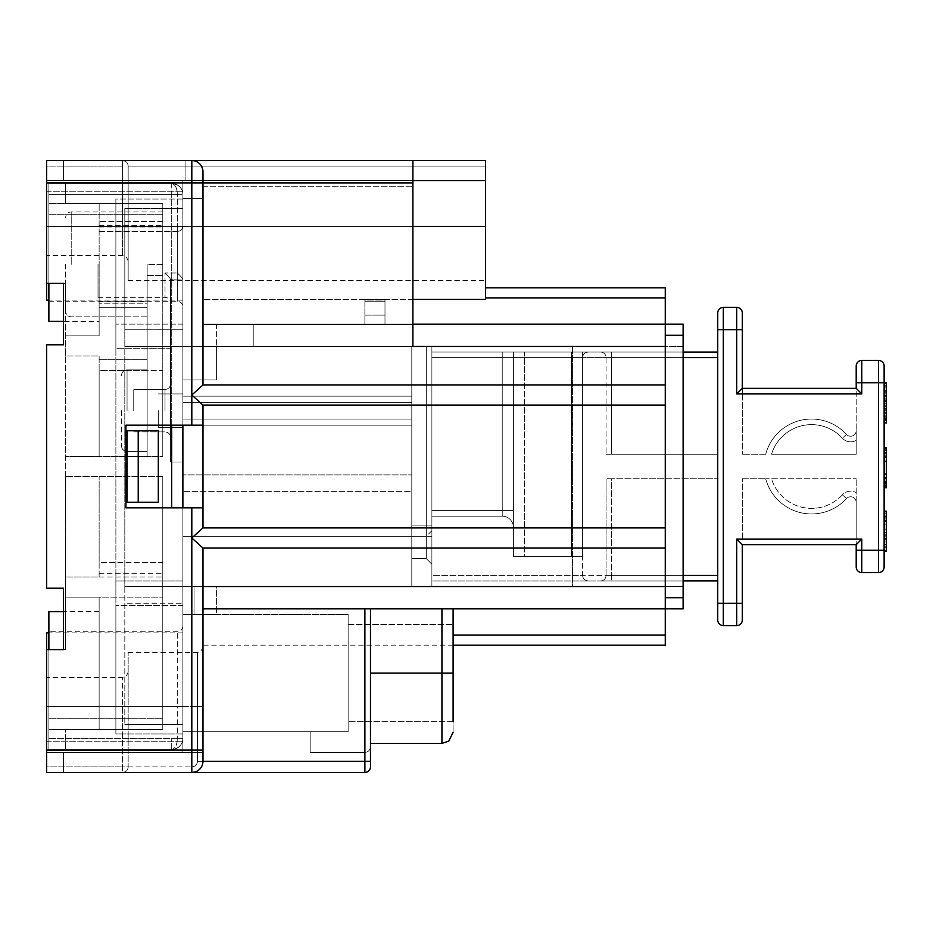 <?xml version="1.0" encoding="UTF-8"?>
<svg xmlns="http://www.w3.org/2000/svg" width="933" height="933" viewBox="0 0 933 933"><rect width="100%" height="100%" fill="white"/><g stroke="black" fill="none" stroke-linecap="round" stroke-linejoin="round"><path stroke-width="0.7" stroke-dasharray="4.67 3.5" d="M202.869 762.809A11.161 11.161 0 0 0 202.974 761.293C202.741 767.661 199.021 771.381 191.813 772.454L364.885 772.454L364.885 761.293L202.974 761.293C202.741 767.661 199.021 771.381 191.813 772.454C199.021 771.381 202.741 767.661 202.974 761.293A11.161 11.161 0 0 1 191.813 772.454L364.885 772.454L191.813 772.454C199.021 771.381 202.741 767.661 202.974 761.293C202.741 767.661 199.021 771.381 191.813 772.454C199.021 771.381 202.741 767.661 202.974 761.293L202.881 762.786A11.161 11.161 0 0 0 202.974 761.293A11.161 11.161 0 0 1 191.813 772.454C199.021 771.381 202.741 767.661 202.974 761.293L202.974 646.837L202.974 761.293L202.974 750.12L46.65 750.12L46.65 649.625L63.397 649.625L63.397 588.21L46.65 588.21L63.397 588.21L46.65 588.21L46.65 344.79L46.65 588.21L46.65 344.79L63.397 344.79L63.397 283.375L63.397 321.337L99.131 321.337L99.131 203.534L99.131 321.337M46.65 750.12L46.65 772.454L46.65 741.187L46.65 752.36L182.88 752.36L182.88 586.542L182.88 731.694L348.137 731.694L348.137 614.45L348.137 731.694L348.137 614.45L348.137 731.694L182.88 731.694L348.137 731.694L182.88 731.694L310.176 731.694L182.88 731.694L182.88 752.36L202.974 752.36L202.974 761.293L202.974 586.542L202.974 645.158L202.974 608.864L665.264 608.864L665.264 548.009L202.916 548.009L191.813 537.968L202.974 527.915L202.916 405.085L665.264 405.085L202.916 405.085L191.813 395.032L202.916 384.991L665.264 384.991L665.264 297.895L485.487 297.895L485.487 287.842L485.487 299.435L485.487 160.546L46.65 160.546L46.65 283.375L46.65 160.546L46.65 180.64L182.88 180.64L182.88 586.542L182.88 180.64L182.88 198.507L182.88 180.64L182.88 198.507L182.88 180.64L202.974 180.64L202.974 299.435L202.974 226.427L412.899 226.427M46.65 632.877L46.65 741.187L46.65 649.625L63.397 649.625L63.397 588.21M46.65 300.123L46.65 166.132L122.585 166.132L122.585 226.427L122.585 160.546A5.586 5.586 0 0 1 128.159 166.132L485.487 166.132L128.159 166.132C127.973 162.878 126.118 161.012 122.585 160.546L122.585 166.132L46.65 166.132L46.65 226.427L46.65 160.546L122.585 160.546A5.586 5.586 0 0 1 128.159 166.132C127.973 162.878 126.118 161.012 122.585 160.546L485.487 160.546L46.65 160.546L46.65 180.64L202.974 180.64L202.974 324.136L202.974 180.64L202.974 226.427L485.487 226.427L485.487 160.546L485.487 280.588L485.487 226.427L128.159 226.427L128.159 166.132L128.159 280.588L128.159 166.132L128.159 226.427L485.487 226.427M202.974 507.82L182.88 507.82L182.88 752.36L182.88 507.82L202.974 507.82L191.813 507.82L191.813 766.868A5.586 5.586 0 0 0 197.399 761.293A5.586 5.586 0 0 1 191.813 766.868L191.813 772.454L46.65 772.454L122.585 772.454L46.65 772.454L46.65 706.573L46.65 772.454L46.65 752.36L202.974 752.36L202.974 761.293L202.974 608.864L453.1 608.864L441.939 608.864L453.1 608.864L441.939 608.864L441.939 673.078L441.939 608.864L364.885 608.864L364.885 761.293L364.885 608.864L202.974 608.864L665.264 608.864L665.264 597.703L665.264 608.864L683.119 608.864L683.119 324.136L665.264 324.136L665.264 597.703L665.264 324.136L202.974 324.381L202.974 180.64L202.974 324.381L202.974 180.64L202.974 324.136L665.264 324.136L202.974 324.136L253.228 324.136L216.374 324.136L253.228 324.136L216.374 324.136L253.228 324.136L253.228 346.458L124.812 346.458L411.791 346.458L216.374 346.458L216.374 379.964L182.88 379.964L182.88 396.163L182.88 379.964L182.88 396.163L182.88 379.964L216.374 379.964L216.374 346.458L253.228 346.458L216.374 346.458L253.228 346.458L216.374 346.458L216.374 379.964L182.88 379.964L216.374 379.964L216.374 346.458L411.791 346.458L411.791 396.163L182.88 396.163L182.88 393.924L182.88 396.163L411.791 396.163L411.791 425.18L125.932 425.18L202.974 425.18L182.88 425.18L182.88 491.621L182.88 191.813L182.88 425.18L202.974 425.18M128.159 766.868L191.813 766.868L122.585 766.868L122.585 706.573L46.65 706.573L46.65 766.868L122.585 766.868L46.65 766.868L46.65 677.545L46.65 706.573L122.585 706.573L122.585 677.545L122.585 706.573L128.159 706.573L128.159 671.958L128.159 766.868L128.159 652.412L128.159 706.573L122.585 706.573L122.585 772.454L122.585 766.868L128.159 766.868C127.973 770.122 126.118 771.988 122.585 772.454A5.586 5.586 0 0 0 128.159 766.868A5.586 5.586 0 0 1 122.585 772.454C126.118 771.988 127.973 770.122 128.159 766.868A5.586 5.586 0 0 1 122.585 772.454M370.471 608.864L370.471 743.426L370.471 608.864L370.471 743.426L370.471 608.864L441.939 608.864L370.471 608.864L370.471 761.293L370.471 608.864L370.471 761.293L364.885 761.293L364.885 772.454A5.586 5.586 0 0 0 370.471 766.868A5.586 5.586 0 0 1 364.885 772.454A5.586 5.586 0 0 0 370.471 766.868A5.586 5.586 0 0 1 364.885 772.454A5.586 5.586 0 0 0 370.471 766.868A5.586 5.586 0 0 1 364.885 772.454A5.586 5.586 0 0 0 370.471 766.868L370.471 746.773L370.471 766.868A5.586 5.586 0 0 1 364.885 772.454L364.885 761.293L202.974 761.293L202.974 548.009L665.264 548.009L665.264 384.991L202.974 384.991L202.974 171.707L202.974 384.991L202.974 182.88L191.813 182.88L191.813 160.546A11.161 11.161 0 0 1 202.974 171.707C201.388 163.975 197.668 160.254 191.813 160.546A11.161 11.161 0 0 1 202.974 171.707A11.161 11.161 0 0 0 191.813 160.546A11.161 11.161 0 0 1 202.974 171.707A11.161 11.161 0 0 0 191.813 160.546A11.161 11.161 0 0 1 202.974 171.707M202.974 548.009L202.974 586.542L202.916 548.009L665.264 548.009M412.899 299.435L202.974 299.435L485.487 299.435L485.487 297.895M665.264 287.842L665.264 297.895M202.974 608.864L665.264 608.864L665.264 645.158M199.114 769.737A11.161 11.161 0 0 0 199.79 769.095L199.114 769.737A11.161 11.161 0 0 0 199.79 769.095M200.782 767.929A11.161 11.161 0 0 0 202.018 765.818L200.782 767.929A11.161 11.161 0 0 0 202.018 765.818M202.414 764.78A11.161 11.161 0 0 0 202.741 763.556L202.414 764.78A11.161 11.161 0 0 0 202.741 763.556M46.65 772.454L63.397 772.454L63.397 752.36L182.88 752.36L182.88 731.694L182.88 752.36L202.974 752.36L202.974 761.293L202.974 752.36L46.65 752.36L63.397 752.36L63.397 772.454L63.397 752.36L63.397 772.454L46.65 772.454M46.65 160.546L63.397 160.546L63.397 180.64L63.397 160.546L63.397 180.64L63.397 160.546L46.65 160.546M485.487 180.64L46.65 180.64L185.107 180.64L182.88 180.64L185.107 180.64L185.107 160.546L185.107 180.64L412.899 180.64L412.899 186.227L412.899 160.546L412.899 180.64L202.974 180.64L412.899 180.64M412.899 324.381L412.899 186.227L412.899 346.458L412.899 324.381L202.974 324.381L412.899 324.381M665.264 346.458L412.899 346.458L412.899 160.546M63.397 344.79L46.65 344.79L63.397 344.79L63.397 283.375L46.65 283.375L65.637 283.375L65.637 649.625L65.637 283.375L48.878 283.375L48.878 183.439L48.878 301.242L48.878 183.439L171.707 183.439C175.497 184.769 177.352 188.489 177.293 194.6C177.188 188.256 175.322 184.536 171.707 183.439C179.276 184.769 182.996 188.489 182.88 194.6L182.88 738.4L182.88 194.6C182.658 188.256 178.938 184.536 171.707 183.439A11.161 11.161 0 0 1 182.88 194.6A11.161 11.161 0 0 0 171.707 183.439L171.707 194.6L182.88 194.6L171.707 194.6L171.707 183.439A11.161 11.161 0 0 1 182.88 194.6L177.293 194.6L177.293 226.427L177.293 194.6L48.878 194.6L48.878 283.375L48.878 183.439L171.707 183.439L48.878 183.439L65.637 183.439L65.637 203.534L162.774 203.534L162.774 227.034L162.774 221.448L99.131 221.448L162.774 221.448L162.774 203.534L162.774 214.707L162.774 203.534L65.637 203.534L65.637 183.439L65.637 203.534L65.637 183.439L48.878 183.439L48.878 321.337M191.813 507.82L125.932 507.82L125.932 425.18L125.932 507.82L125.932 425.18L182.88 425.18L182.88 507.82L125.932 507.82L182.88 507.82M665.264 527.915L202.974 527.915M202.974 761.293L370.471 761.293L202.974 761.293L364.885 761.293L364.885 752.36L364.885 761.293L370.471 761.293L364.885 761.293L364.885 772.454L364.885 761.293L364.885 772.454L364.885 761.293L370.471 761.293L364.885 761.293L364.885 752.36L310.176 752.36L310.176 731.694L310.176 752.36L364.885 752.36C368.138 752.161 370.004 750.307 370.471 746.773C370.004 750.307 368.138 752.161 364.885 752.36C368.138 752.161 370.004 750.307 370.471 746.773C370.004 750.307 368.138 752.161 364.885 752.36L364.885 761.293L197.399 761.293L197.399 652.412L197.399 761.293L364.885 761.293L364.885 608.864M182.88 536.288L182.88 474.874L182.88 536.288L411.791 536.288L411.791 558.622L411.791 491.621L411.791 536.288L411.791 525.127L426.299 525.127L426.299 346.458L411.791 346.458L411.791 536.288L411.791 491.621L411.791 525.127L426.299 525.127L426.299 536.288L426.299 346.458L431.886 346.458L431.886 586.542L431.886 580.956L431.886 586.542L572.582 586.542L572.582 346.458L572.582 586.542L431.886 586.542L431.886 346.458L431.886 564.208L426.299 558.622L411.791 558.622L426.299 558.622L426.299 346.458L411.791 346.458L411.791 586.542L411.791 346.458L411.791 586.542L124.812 586.542L411.791 586.542L124.812 586.542L124.812 208.56L124.812 724.44L124.812 586.542L411.791 586.542L411.791 346.458L411.791 536.288L426.299 536.288L426.299 525.127L426.299 558.622L411.791 558.622L426.299 558.622L426.299 346.458L411.791 346.458L411.791 536.288L182.88 536.288L426.299 536.288L426.299 558.622L431.886 564.208L431.886 346.458L431.886 530.702L431.886 346.458L426.299 346.458L572.582 346.458L411.791 346.458L411.791 536.288L426.299 536.288L182.88 536.288M182.88 425.18L411.791 425.18L411.791 474.874L182.88 474.874L411.791 474.874L182.88 474.874L411.791 474.874L182.88 474.874L411.791 474.874L182.88 474.874L411.791 474.874L411.791 425.18L182.88 425.18L411.791 425.18L411.791 419.045L182.88 419.045L182.88 402.298L182.88 419.045L182.88 402.298L182.88 419.045L411.791 419.045L182.88 419.045L411.791 419.045L411.791 396.163L411.791 474.874L411.791 346.458L411.791 396.163L182.88 396.163L411.791 396.163L411.791 346.458L411.791 474.874L411.791 346.458L411.791 402.298L182.88 402.298L182.88 410.672L182.88 402.298L411.791 402.298L182.88 402.298L411.791 402.298L182.88 402.298L411.791 402.298L182.88 402.298L411.791 402.298L411.791 419.045L182.88 419.045L411.791 419.045L182.88 419.045L411.791 419.045L411.791 474.874L411.791 346.458L124.812 346.458L253.228 346.458L182.88 346.458L253.228 346.458L253.228 324.136L253.228 346.458L253.228 324.136L253.228 346.458L253.228 324.136L253.228 346.458L253.228 324.136L202.974 324.136L412.899 324.136M158.307 410.672L158.307 427.419L158.307 410.672M411.791 491.621L411.791 536.288L426.299 536.288L411.791 536.288L411.791 491.621L411.791 525.127L426.299 525.127L426.299 346.458L182.88 346.458L431.886 346.458L411.791 346.458L431.886 346.458L426.299 346.458L426.299 525.127L431.886 525.127L431.886 530.702L431.886 525.127L411.791 525.127L411.791 491.621L182.88 491.621L411.791 491.621M683.119 352.044L431.886 352.044L431.886 580.956L431.886 352.044L431.886 516.194L431.886 510.608L431.886 516.194L431.886 510.608L502.234 510.608L431.886 510.608L502.234 510.608L502.234 352.044L524.568 352.044L502.234 352.044L502.234 516.194L431.886 516.194L502.234 516.194A11.161 11.161 0 0 1 513.395 527.355L513.395 352.044L582.624 352.044L513.395 352.044L513.395 527.355A11.161 11.161 0 0 0 502.234 516.194A11.161 11.161 0 0 1 513.395 527.355A11.161 11.161 0 0 0 502.234 516.194L502.234 510.608L513.395 510.608L513.395 352.044L513.395 556.383L582.624 556.383L513.395 556.383L513.395 352.044L513.395 556.383L513.395 352.044L513.395 510.608L502.234 510.608L513.395 510.608L502.234 510.608L502.234 352.044L502.234 510.608L431.886 510.608L431.886 352.044L431.886 510.608L431.886 352.044L683.119 352.044L683.119 346.458L431.886 346.458L683.119 346.458L683.119 586.542L431.886 586.542L683.119 586.542L683.119 352.044L431.886 352.044L717.745 352.044L611.663 352.044L717.745 352.044L717.745 357.631L717.745 352.044M431.886 564.208L431.886 536.288L431.886 564.208L426.299 558.622L431.886 564.208M216.374 586.542L194.041 586.542L194.041 614.45L194.041 586.542L194.041 614.45L182.88 614.45L182.88 586.542L182.88 614.45L348.137 614.45L182.88 614.45L216.374 614.45L216.374 586.542L194.041 586.542L216.374 586.542L194.041 586.542L194.041 614.45L216.374 614.45L216.374 586.542M364.885 324.136L384.991 324.136L384.991 299.481L384.991 324.136L384.991 299.481L384.991 324.136L364.885 324.136L384.991 324.136L364.885 324.136L364.885 299.481L364.885 324.136M665.264 384.991L202.974 384.991M216.374 324.136L216.374 346.458L216.374 324.136M431.886 530.702L426.299 536.288L411.791 536.288L426.299 536.288L431.886 530.702M182.88 208.56L124.812 208.56L124.812 329.711L124.812 208.56L182.88 208.56M182.88 329.711L124.812 329.711L182.88 329.711M124.812 603.289L124.812 724.44L124.812 603.289L182.88 603.289L124.812 603.289M182.88 724.44L124.812 724.44L182.88 724.44M182.88 614.45L348.137 614.45L182.88 614.45M194.041 614.45L216.374 614.45L194.041 614.45M197.05 771.148L194.589 772.104M310.176 752.36L310.176 731.694L310.176 752.36M348.137 673.078L348.137 721.652L348.137 673.078M453.1 721.652L348.137 721.652L453.1 721.652L453.1 608.864L453.1 732.253L453.1 608.864M453.1 673.078L370.471 673.078L453.1 673.078L453.1 624.504L453.1 673.078L441.939 673.078L441.939 743.426L441.939 608.864M46.65 649.625L65.637 649.625L65.637 577.049L65.637 597.143L99.131 597.143L99.131 729.466L99.131 597.143L65.637 597.143L162.774 597.143L65.637 597.143L65.637 476.553L65.637 649.625L48.878 649.625L48.878 749.561L171.707 749.561A11.161 11.161 0 0 0 182.88 738.4L182.88 706.573L182.88 738.4L171.707 738.4L182.88 738.4C182.658 744.744 178.938 748.464 171.707 749.561C175.497 748.231 177.352 744.511 177.293 738.4C177.188 744.744 175.322 748.464 171.707 749.561C179.276 748.231 182.996 744.511 182.88 738.4A11.161 11.161 0 0 1 171.707 749.561L171.707 738.4L171.707 749.561L48.878 749.561L48.878 649.625L65.637 649.625L48.878 649.625L48.878 749.561L48.878 631.758L48.878 706.573L99.131 706.573L99.131 611.663L99.131 706.573L48.878 706.573L48.878 611.663M99.131 611.663L63.397 611.663L63.397 649.625M46.65 283.375L63.397 283.375M185.107 160.546L185.107 180.64L185.107 160.546M202.974 198.507L182.88 198.507L202.974 198.507M193.691 160.709L195.557 161.187M197.353 162.015L199.021 163.182M199.849 163.963L200.513 164.721M665.264 405.085L202.974 405.085M364.885 300.088L364.885 315.121L364.885 300.088L384.991 300.088L384.991 315.121L384.991 299.481L384.991 315.121L384.991 300.088L364.885 300.088M426.299 346.458L426.299 536.288L426.299 346.458M182.88 226.427L182.88 306.829L182.88 226.427L177.293 226.427L177.293 301.242L177.293 226.427L48.878 226.427L182.88 226.427L46.65 226.427L182.88 226.427M182.88 706.573L182.88 626.171L182.88 706.573L177.293 706.573L177.293 738.4L177.293 706.573L48.878 706.573L177.293 706.573L177.293 631.758L177.293 706.573L182.88 706.573L46.65 706.573L182.88 706.573M182.88 279.713L182.88 733.933L182.88 279.713C182.751 278.547 180.897 276.296 177.293 272.984C180.897 276.296 182.751 278.547 182.88 279.713C182.751 278.547 180.897 276.296 177.293 272.984C180.897 276.296 182.751 278.547 182.88 279.713M182.88 280.028L182.88 199.067L182.88 324.136L182.88 199.067L182.88 280.028L170.599 279.713L170.599 462.033L170.599 279.713L170.599 302.91L170.599 279.713L182.88 280.028L170.599 280.028L182.88 280.028L170.599 280.028L170.599 462.033L170.599 280.028L182.88 280.028M171.707 183.439L48.878 183.439L65.637 183.439L48.878 183.439L48.878 203.534L48.878 183.439L48.878 194.6L182.88 194.6M48.878 749.561L48.878 729.466L162.774 729.466L65.637 729.466L65.637 749.561L65.637 729.466L65.637 749.561L65.637 729.466L162.774 729.466L162.774 476.553L162.774 729.466L162.774 562.529L162.774 729.466L48.878 729.466L65.637 729.466L48.878 729.466L48.878 749.561L171.707 749.561L48.878 749.561M162.774 370.471L162.774 456.447L162.774 370.471L162.774 456.447L162.774 370.471L147.146 370.471L147.146 456.447L147.146 264.389L147.146 456.447L147.146 359.31L147.146 370.471L99.131 370.471L99.131 359.31L99.131 456.447L99.131 370.471L162.774 370.471M162.774 562.529L162.774 476.553L162.774 562.529L99.131 562.529L99.131 573.69L99.131 476.553L99.131 562.529L162.774 562.529M162.774 456.447L162.774 214.707L162.774 456.447L65.637 456.447L162.774 456.447M162.774 264.389L162.774 211.908L162.774 264.389L147.146 264.389L147.146 316.87L147.146 264.389L162.774 264.389M99.131 577.049L99.131 573.69L99.131 577.049L65.637 577.049L162.774 577.049L99.131 577.049M99.131 355.951L99.131 359.31L99.131 355.951L65.637 355.951L65.637 335.857L65.637 355.951L99.131 355.951M99.131 264.389L99.131 303.202L99.131 264.389M99.131 307.33L99.131 335.857L99.131 307.33L147.146 307.33L147.146 301.756L147.146 307.33L99.131 307.33M162.774 476.553L65.637 476.553L162.774 476.553M48.878 203.534L162.774 203.534L48.878 203.534M48.878 283.375L65.637 283.375L48.878 283.375M127.051 430.766L158.307 430.766L158.307 502.234L127.051 502.234L158.307 502.234L127.051 502.234L127.051 430.766L158.307 430.766L127.051 430.766L127.051 502.234L127.051 430.766M138.212 430.766L138.212 502.234M147.146 359.31L147.146 307.33L147.146 359.31L99.131 359.31L147.146 359.31M99.131 335.857L65.637 335.857L99.131 335.857M147.146 303.202L147.146 316.87L147.146 303.202L99.131 303.202L147.146 303.202M147.146 410.672L147.146 369.911L147.146 410.672M121.465 410.672L121.465 445.846L121.465 410.672M65.637 264.389L65.637 311.284L65.637 264.389M165.013 272.984C168.616 276.296 170.471 278.547 170.599 279.713C170.471 278.547 168.616 276.296 165.013 272.984C168.616 276.296 170.471 278.547 170.599 279.713C170.471 278.547 168.616 276.296 165.013 272.984L165.013 297.335L165.013 272.984L177.293 272.984L165.013 272.984L165.013 297.335L165.013 272.984L177.293 272.984L177.293 264.389L177.293 272.984L165.013 272.984M98.012 264.389L98.012 297.335L98.012 264.389M170.599 410.672L170.599 383.871L170.599 410.672M133.746 410.672L133.746 389.458L133.746 410.672M182.88 199.067L115.879 199.067L115.879 348.697L115.879 199.067L115.879 324.136L115.879 199.067L182.88 199.067M170.599 348.697L115.879 348.697L115.879 580.956L115.879 348.697L170.599 348.697M182.88 324.136L115.879 324.136L182.88 324.136M182.88 462.033L170.599 462.033L182.88 462.033M182.88 580.956L115.879 580.956L115.879 733.933L115.879 580.956L182.88 580.956M182.88 733.933L115.879 733.933L115.879 605.517L115.879 733.933L182.88 733.933M182.88 605.517L115.879 605.517L182.88 605.517M683.119 580.956L431.886 580.956L431.886 575.369L431.886 580.956L431.886 575.369L431.886 580.956L717.745 580.956L611.663 580.956L717.745 580.956L717.745 357.631L717.745 454.219L717.745 357.631L431.886 357.631L582.624 357.631C582.798 354.4 584.653 352.534 588.21 352.044C584.653 352.534 582.798 354.4 582.624 357.631L683.119 357.631M600.49 580.956L611.663 580.956L600.49 580.956A5.586 5.586 0 0 0 606.077 575.369L606.077 478.781L606.077 575.369A5.586 5.586 0 0 1 600.49 580.956A5.586 5.586 0 0 0 606.077 575.369L611.663 575.369L606.077 575.369M582.624 575.369C582.798 578.6 584.653 580.466 588.21 580.956C584.653 580.466 582.798 578.6 582.624 575.369L582.624 357.631L582.624 575.369L431.886 575.369L431.886 357.631L431.886 575.369L431.886 357.631L431.886 575.369L582.624 575.369M600.49 352.044L611.663 352.044L600.49 352.044A5.586 5.586 0 0 1 606.077 357.631A5.586 5.586 0 0 0 600.49 352.044A5.586 5.586 0 0 1 606.077 357.631L606.077 454.219L606.077 357.631L611.663 357.631L606.077 357.631M524.568 352.044L582.624 352.044L524.568 352.044L524.568 556.383L582.624 556.383L524.568 556.383L524.568 352.044M582.624 352.044L582.624 556.383L582.624 352.044M717.745 312.963A5.586 5.586 0 0 1 723.32 307.377L723.32 329.711L742.306 329.711L742.306 388.338L856.202 388.338L742.306 388.338L742.306 393.924L742.306 388.338L856.202 388.338L856.202 430.638L856.202 382.752L861.789 382.752L861.789 360.418L878.536 360.418L878.536 382.752L861.789 382.752L861.789 393.924L736.72 393.924L736.72 307.377A5.586 5.586 0 0 1 742.306 312.963A5.586 5.586 0 0 0 736.72 307.377L723.32 307.377A5.586 5.586 0 0 0 717.745 312.963L717.745 620.037A5.586 5.586 0 0 0 723.32 625.623L736.72 625.623L736.72 603.289L723.32 603.289L723.32 625.623M683.119 575.369L431.886 575.369L717.745 575.369L717.745 478.781L717.745 580.956L717.745 357.631L611.663 357.631L611.663 454.219L606.077 454.219L611.663 454.219L611.663 357.631L717.745 357.631M717.745 575.369L611.663 575.369L611.663 580.956L611.663 478.781L717.745 478.781L606.077 478.781L611.663 478.781L611.663 575.369L717.745 575.369L717.745 580.956M717.745 454.219L611.663 454.219L717.745 454.219M742.306 393.924L742.306 454.219L742.306 393.924L856.202 393.924L742.306 393.924M742.306 539.076L742.306 478.781L742.306 539.076L856.202 539.076L856.202 544.662L856.202 502.362L856.202 539.076L742.306 539.076M742.306 620.037A5.586 5.586 0 0 1 736.72 625.623A5.586 5.586 0 0 0 742.306 620.037L742.306 544.662L856.202 544.662L742.306 544.662L856.202 544.662L856.202 566.996A5.586 5.586 0 0 0 861.789 572.582L878.536 572.582A5.586 5.586 0 0 0 884.122 566.996M856.202 430.638A5.586 5.586 0 0 1 846.499 434.416A47.455 47.455 0 0 0 765.701 454.219A47.455 47.455 0 0 1 846.499 434.416A5.586 5.586 0 0 0 856.202 430.638L856.202 454.219L856.202 430.638A5.586 5.586 0 0 1 846.499 434.416A5.586 5.586 0 0 0 856.202 430.638A5.586 5.586 0 0 1 846.499 434.416A47.455 47.455 0 0 0 765.701 454.219A47.455 47.455 0 0 1 846.499 434.416A5.586 5.586 0 0 0 856.202 430.638M765.701 454.219L742.306 454.219L765.701 454.219A47.455 47.455 0 0 1 846.499 434.416L842.382 438.183A41.868 41.868 0 0 0 771.509 454.219L856.202 454.219L771.509 454.219A41.868 41.868 0 0 1 842.382 438.183A11.161 11.161 0 0 0 856.202 440.318A11.161 11.161 0 0 1 842.382 438.183L846.499 434.416M856.202 502.362L856.202 478.781L856.202 502.362A5.586 5.586 0 0 0 846.499 498.584A47.455 47.455 0 0 1 765.701 478.781A47.455 47.455 0 0 0 846.499 498.584A5.586 5.586 0 0 1 856.202 502.362A5.586 5.586 0 0 0 846.499 498.584A5.586 5.586 0 0 1 856.202 502.362A5.586 5.586 0 0 0 846.499 498.584A47.455 47.455 0 0 1 765.701 478.781L856.202 478.781L765.701 478.781A47.455 47.455 0 0 0 846.499 498.584A47.455 47.455 0 0 1 765.701 478.781A47.455 47.455 0 0 0 846.499 498.584L842.382 494.817A11.161 11.161 0 0 1 856.202 492.682A11.161 11.161 0 0 0 842.382 494.817A41.868 41.868 0 0 1 771.509 478.781A41.868 41.868 0 0 0 842.394 494.817L846.499 498.584M742.306 478.781L765.701 478.781L742.306 478.781M878.536 360.418A5.586 5.586 0 0 1 884.122 366.004L884.122 551.368L884.122 511.167L884.122 551.368L884.122 511.167L884.122 551.368L884.122 511.167L884.122 550.248L878.536 550.248L878.536 572.582M861.789 360.418A5.586 5.586 0 0 0 856.202 366.004M884.122 487.714L886.35 487.714L884.122 487.714L884.122 483.434L884.122 487.714L886.35 487.714L886.35 481.731L886.35 482.583L884.122 482.583L884.122 452.645L884.122 482.583L886.35 482.583L886.35 447.513L886.35 487.714L886.35 447.513L884.122 447.513L884.122 483.434L884.122 447.513L884.122 448.376L884.122 447.513L886.35 447.513L884.122 447.513M884.122 417.821L884.122 382.752L884.122 422.952L884.122 382.752L884.122 422.952L884.122 382.752L884.122 422.952L884.122 382.752L884.122 422.952L884.122 382.752L884.122 422.952L884.122 382.752L884.122 417.821L884.122 416.969L884.122 417.821L886.35 417.821L886.35 416.969L886.35 422.952L886.35 382.752L886.35 422.952L886.35 382.752L886.35 422.952L886.35 382.752L886.35 422.952L886.35 382.752L886.35 422.952L886.35 382.752L886.35 422.952L886.35 382.752L886.35 420.386L886.35 412.689L886.35 417.821L884.122 417.821M884.122 524.847L884.122 512.019L884.122 524.847L886.35 524.847L886.35 551.368L886.35 511.167L886.35 551.368L886.35 520.567L886.35 551.368L886.35 521.43L886.35 524.847L884.122 524.847M884.122 486.863L884.122 448.376L884.122 486.863L886.35 486.863M884.122 393.015L884.122 422.952L884.122 382.752L884.122 393.015L886.35 393.015L886.35 390.449L886.35 393.015L884.122 393.015M884.122 422.952L886.35 422.952L884.122 422.952L886.35 422.952L884.122 422.952L886.35 422.952L884.122 422.952L886.35 422.952L884.122 422.952L886.35 422.952L884.122 422.952L886.35 422.952L884.122 422.952L886.35 422.952L884.122 422.952L886.35 422.952L884.122 422.952L886.35 422.952L884.122 422.952L886.35 422.952L884.122 422.952L886.35 422.952L884.122 422.952L884.122 382.752L884.122 422.952L886.35 422.952L886.35 382.752L886.35 388.746L886.35 382.752L878.536 382.752L878.536 550.248L861.789 550.248L861.789 539.076L736.72 539.076L736.72 603.289L742.306 603.289M884.122 541.956L886.35 541.956L886.35 534.259L886.35 547.088L886.35 541.956L884.122 541.956M884.122 544.522L886.35 544.522L884.122 544.522M884.122 538.539L886.35 538.539M884.122 535.974L886.35 535.974M884.122 532.545L886.35 532.545M884.122 529.979L886.35 529.979M884.122 529.128L886.35 529.128L884.122 529.128M884.122 511.167L886.35 511.167L884.122 511.167L886.35 511.167L884.122 511.167L886.35 511.167L886.35 551.368L886.35 511.167L884.122 511.167L886.35 511.167L886.35 551.368L884.122 551.368M884.122 550.505L886.35 550.505M884.122 547.939L886.35 547.939M886.35 480.017L886.35 477.451L886.35 480.017L884.122 480.017L886.35 480.017M886.35 474.034L886.35 461.205L886.35 474.034L884.122 474.034M886.35 457.776L886.35 461.205L886.35 455.211L886.35 457.776L884.122 457.776L886.35 457.776M886.35 453.508L886.35 455.211L886.35 452.645L886.35 453.508L884.122 453.508M886.35 388.746L886.35 390.449L886.35 387.883L886.35 388.746L884.122 388.746M884.122 534.259L886.35 534.259L884.122 534.259M884.122 535.11L886.35 535.11M884.122 536.825L886.35 536.825M884.122 539.391L886.35 539.391M884.122 546.237L886.35 546.237M884.122 547.088L886.35 547.088L884.122 547.088M884.122 520.567L886.35 520.567L884.122 520.567M884.122 517.15L886.35 517.15L884.122 517.15M884.122 513.733L886.35 513.733L884.122 513.733M884.122 512.019L886.35 512.019L884.122 512.019M884.122 521.43L886.35 521.43L884.122 521.43M884.122 518.865L886.35 518.865L884.122 518.865M884.122 516.299L886.35 516.299M884.122 483.434L886.35 483.434L884.122 483.434M884.122 448.376L886.35 448.376M884.122 450.079L886.35 450.079M884.122 456.925L886.35 456.925M884.122 461.205L886.35 461.205M884.122 478.302L886.35 478.302M884.122 481.731L886.35 481.731M884.122 485.148L886.35 485.148M884.122 477.451L886.35 477.451L884.122 477.451M884.122 455.211L886.35 455.211L884.122 455.211M884.122 452.645L886.35 452.645L884.122 452.645M884.122 422.101L886.35 422.101M884.122 420.386L886.35 420.386L884.122 420.386M884.122 416.969L886.35 416.969M884.122 413.541L886.35 413.541L884.122 413.541M884.122 409.272L886.35 409.272L884.122 409.272M884.122 396.443L886.35 396.443M884.122 392.163L886.35 392.163L884.122 392.163M884.122 385.317L886.35 385.317L884.122 385.317M884.122 383.603L886.35 383.603M884.122 387.883L886.35 387.883L884.122 387.883M884.122 390.449L886.35 390.449M884.122 412.689L886.35 412.689L884.122 412.689M884.122 415.255L886.35 415.255M884.122 410.975L886.35 410.975M884.122 408.409L886.35 408.409M884.122 406.706L886.35 406.706L884.122 406.706M884.122 405.843L886.35 405.843L884.122 405.843M884.122 404.992L886.35 404.992M884.122 403.278L886.35 403.278L884.122 403.278M884.122 399.86L886.35 399.86L884.122 399.86M884.122 386.169L886.35 386.169M884.122 393.878L886.35 393.878L884.122 393.878M884.122 391.312L886.35 391.312M884.122 395.58L886.35 395.58M884.122 398.146L886.35 398.146M884.122 400.712L886.35 400.712L884.122 400.712M884.122 401.575L886.35 401.575M884.122 410.123L886.35 410.123M884.122 419.535L886.35 419.535M884.122 416.106L886.35 416.106M884.122 418.672L886.35 418.672M665.264 635.105L453.1 635.105M202.974 706.573L128.159 706.573L202.974 706.573M128.159 166.132A5.586 5.586 0 0 0 122.585 160.546M202.974 186.227L412.899 186.227L202.974 186.227M412.899 182.88L202.974 182.88M191.813 425.18L191.813 182.88L46.65 182.88M46.65 741.187L182.88 741.187L46.65 741.187M431.886 536.288L426.299 536.288L431.886 536.288M46.65 191.813L182.88 191.813L46.65 191.813M370.471 673.078L441.939 673.078L441.939 743.426L370.471 743.426M370.471 766.868A5.586 5.586 0 0 1 364.885 772.454M665.264 586.542L202.974 586.542M683.119 335.297L665.264 335.297M665.264 597.703L683.119 597.703M384.991 301.709L364.885 301.709L384.991 301.709M122.585 226.427L128.159 226.427L122.585 226.427L122.585 255.455L122.585 226.427L46.65 226.427L122.585 226.427M171.707 507.82L171.707 194.6L48.878 194.6L171.707 194.6L171.707 425.18M48.878 738.4L182.88 738.4L48.878 738.4M48.878 718.293L162.774 718.293L48.878 718.293M99.131 573.69L162.774 573.69L99.131 573.69M48.878 214.707L162.774 214.707L48.878 214.707M127.051 410.672L127.051 369.911L127.051 410.672M147.146 275.562L162.774 275.562L147.146 275.562M71.211 264.389L71.211 211.908L71.211 264.389M99.131 225.576L162.774 225.576L99.131 225.576M165.013 410.672L165.013 389.458L165.013 410.672M177.293 272.984L177.293 264.389L177.293 272.984M177.293 264.389L177.293 231.454L177.293 264.389M502.234 516.194L502.234 510.608L502.234 516.194A11.161 11.161 0 0 1 513.395 527.355A11.161 11.161 0 0 0 502.234 516.194A11.161 11.161 0 0 1 513.395 527.355M571.462 352.044L571.462 556.383L571.462 352.044M611.663 352.044L611.663 357.631L611.663 352.044M717.745 329.711L723.32 329.711L723.32 603.289L717.745 603.289M861.789 572.582L861.789 550.248L856.202 550.248M453.1 645.158L202.974 645.158M128.159 652.412L197.399 652.412C199.522 653.112 201.388 651.246 202.974 646.837M128.159 671.958C126.538 676.39 124.672 678.256 122.585 677.545L46.65 677.545M182.88 427.419L158.307 427.419L182.88 427.419M182.88 393.924L158.307 393.924L182.88 393.924M348.137 624.504L453.1 624.504L348.137 624.504M182.88 300.123L48.878 300.123M182.88 632.877L48.878 632.877M384.991 299.481L364.885 299.481L384.991 299.481M364.885 315.121L384.991 315.121L364.885 315.121M128.159 261.042C126.538 256.61 124.672 254.744 122.585 255.455L46.65 255.455M128.159 280.588L485.487 280.588M182.88 626.171C182.518 629.6 180.652 631.454 177.293 631.758L48.878 631.758M99.131 301.756L147.146 301.756L99.131 301.756M147.146 451.42L127.051 451.42C123.657 451.094 121.791 449.239 121.465 445.846C121.791 449.239 123.657 451.094 127.051 451.42L147.146 451.42M127.051 369.911C123.657 370.238 121.791 372.104 121.465 375.498C121.791 372.104 123.657 370.238 127.051 369.911L147.146 369.911L127.051 369.911M162.774 211.908L71.211 211.908C67.829 212.246 65.963 214.1 65.637 217.494C65.963 214.1 67.829 212.246 71.211 211.908L162.774 211.908M99.131 227.034L162.774 227.034L99.131 227.034M147.146 316.87L71.211 316.87C67.829 316.544 65.963 314.678 65.637 311.284C65.963 314.678 67.829 316.544 71.211 316.87L147.146 316.87M48.878 301.242L177.293 301.242C180.652 301.546 182.518 303.4 182.88 306.829M98.012 297.335L165.013 297.335C168.406 297.662 170.261 299.528 170.599 302.91C170.261 299.528 168.406 297.662 165.013 297.335L98.012 297.335M165.013 389.458C168.406 389.119 170.261 387.265 170.599 383.871C170.261 387.265 168.406 389.119 165.013 389.458L133.746 389.458L165.013 389.458M133.746 431.886L165.013 431.886C168.406 432.212 170.261 434.078 170.599 437.472C170.261 434.078 168.406 432.212 165.013 431.886L133.746 431.886M177.293 231.454C180.652 231.151 182.518 229.285 182.88 225.868C182.518 229.285 180.652 231.151 177.293 231.454L98.012 231.454L177.293 231.454"/><path stroke-width="1.4" d="M485.487 287.842L665.264 287.842L665.264 324.136L683.119 324.136L683.119 608.864L665.264 608.864L665.264 346.458L412.899 346.458L412.899 182.88L202.974 182.88L202.974 171.707L202.974 182.88L46.65 182.88L46.65 283.375L63.397 283.375L63.397 344.79L46.65 344.79L46.65 588.21L63.397 588.21L63.397 649.625L46.65 649.625L46.65 772.454L191.813 772.454A11.161 11.161 0 0 0 199.114 769.737L197.05 771.148M46.65 182.88L46.65 160.546L485.487 160.546L485.487 299.435L412.899 299.435M48.878 300.123L46.65 300.123L46.65 283.375M46.65 649.625L46.65 632.877L48.878 632.877M202.974 527.915L202.974 507.82L125.932 507.82L125.932 425.18L202.974 425.18L202.974 405.085M665.264 384.991L202.916 384.991L191.813 395.032L202.916 405.085L665.264 405.085M202.974 182.88L202.974 384.991M202.671 169.13L202.974 171.707A11.161 11.161 0 0 0 191.813 160.546L193.691 160.709M202.974 507.82L202.974 425.18M202.974 548.009L202.974 761.293L202.974 750.12L46.65 750.12M453.1 645.158L665.264 645.158L665.264 635.105L453.1 635.105M202.974 608.864L665.264 608.864L665.264 635.105M412.899 324.136L665.264 324.136L665.264 346.458M199.79 769.095A11.161 11.161 0 0 0 200.782 767.929L199.79 769.095A11.161 11.161 0 0 0 200.782 767.929M202.018 765.818A11.161 11.161 0 0 0 202.414 764.78L202.018 765.818A11.161 11.161 0 0 0 202.414 764.78M202.741 763.556A11.161 11.161 0 0 0 202.869 762.809L202.741 763.556A11.161 11.161 0 0 0 202.869 762.809M370.471 608.864L370.471 766.868A5.586 5.586 0 0 1 364.885 772.454L191.813 772.454A11.161 11.161 0 0 0 199.114 769.737M412.899 160.546L412.899 182.88M364.885 608.864L364.885 761.293L370.471 761.293L370.471 766.868A5.586 5.586 0 0 1 364.885 772.454L364.885 761.293L202.974 761.293A11.161 11.161 0 0 1 191.813 772.454L194.589 772.104M182.88 507.82L182.88 425.18M665.264 527.915L202.916 527.915L191.813 537.968L202.916 548.009L665.264 548.009M453.1 608.864L453.1 721.652M63.397 588.21L63.397 611.663L48.878 611.663L48.878 649.625L63.397 649.625M63.397 283.375L48.878 283.375L48.878 321.337L63.397 321.337L63.397 344.79M412.899 180.64L485.487 180.64M195.557 161.187L197.353 162.015M199.021 163.182L199.849 163.963M200.513 164.721L201.75 166.622M201.866 166.844L202.636 168.955M158.307 430.766L127.051 430.766L127.051 502.234L158.307 502.234L158.307 430.766M138.212 430.766L138.212 502.234M717.745 580.956L683.119 580.956M683.119 352.044L717.745 352.044M742.306 603.289L736.72 603.289L736.72 539.076L861.789 539.076L856.202 544.662L861.789 539.076L861.789 572.582L878.536 572.582L878.536 550.248L856.202 550.248L856.202 544.662L742.306 544.662L736.72 539.076L742.306 544.662L742.306 620.037A5.586 5.586 0 0 1 736.72 625.623L723.32 625.623A5.586 5.586 0 0 1 717.745 620.037L717.745 312.963A5.586 5.586 0 0 1 723.32 307.377L736.72 307.377L736.72 329.711L723.32 329.711L723.32 307.377M742.306 329.711L742.306 388.338L736.72 393.924L742.306 388.338L856.202 388.338L861.789 393.924L736.72 393.924L736.72 329.711L742.306 329.711L742.306 312.963L742.306 329.711M861.789 360.418L861.789 382.752L856.202 382.752L856.202 366.004L856.202 388.338L861.789 393.924L861.789 382.752L884.122 382.752L884.122 366.004A5.586 5.586 0 0 0 878.536 360.418L861.789 360.418A5.586 5.586 0 0 0 856.202 366.004M856.202 550.248L856.202 566.996A5.586 5.586 0 0 0 861.789 572.582A5.586 5.586 0 0 1 856.202 566.996M878.536 360.418L878.536 550.248L884.122 550.248L884.122 566.996L884.122 382.752L886.35 382.752L886.35 422.952L884.122 422.952M878.536 572.582A5.586 5.586 0 0 0 884.122 566.996A5.586 5.586 0 0 1 878.536 572.582M742.306 312.963A5.586 5.586 0 0 0 736.72 307.377M884.122 511.167L886.35 511.167L886.35 551.368L884.122 551.368M884.122 447.513L886.35 447.513L886.35 487.714L884.122 487.714M884.122 516.299L886.35 516.299M884.122 486.863L886.35 486.863M884.122 485.148L886.35 485.148M884.122 481.731L886.35 481.731M884.122 478.302L886.35 478.302M884.122 474.034L886.35 474.034M884.122 461.205L886.35 461.205M884.122 456.925L886.35 456.925M884.122 453.508L886.35 453.508M884.122 450.079L886.35 450.079M884.122 448.376L886.35 448.376M884.122 418.672L886.35 418.672M191.813 160.546L191.813 425.18M191.813 507.82L191.813 772.454A11.161 11.161 0 0 0 202.974 761.293M665.264 297.895L485.487 297.895M683.119 597.703L665.264 597.703M665.264 335.297L683.119 335.297M665.264 586.542L202.974 586.542M370.471 673.078L441.939 673.078L441.939 743.426L448.843 741.024L453.1 732.253L448.843 741.024L441.939 743.426L370.471 743.426M453.1 673.078L441.939 673.078L441.939 608.864M412.899 226.427L485.487 226.427M171.707 425.18L171.707 507.82M717.745 575.369L683.119 575.369M683.119 357.631L717.745 357.631M723.32 625.623L723.32 329.711L717.745 329.711M717.745 603.289L736.72 603.289L736.72 625.623A5.586 5.586 0 0 0 742.306 620.037"/></g></svg>

